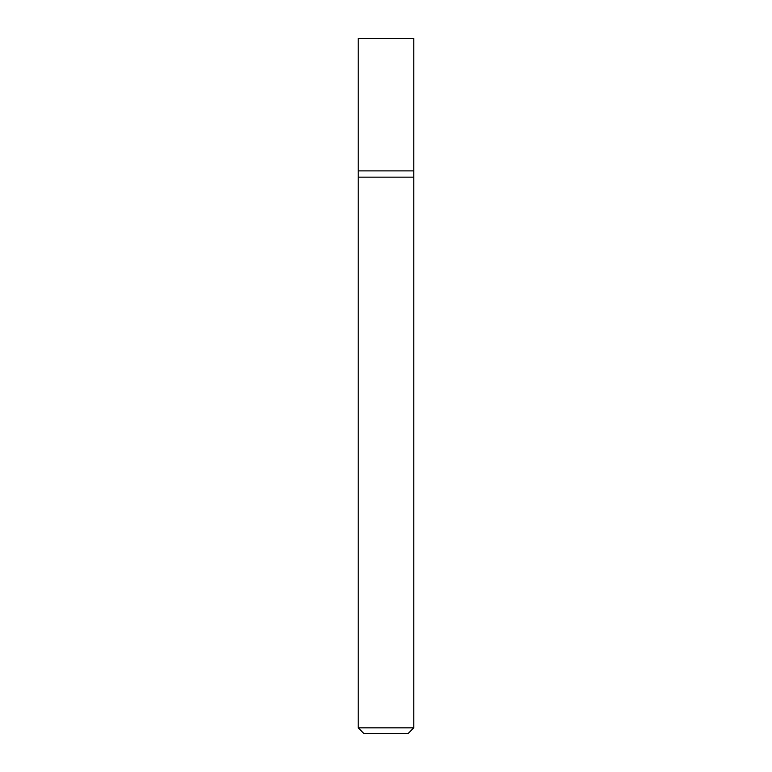 <?xml version="1.0" encoding="UTF-8"?>
<svg xmlns="http://www.w3.org/2000/svg" width="772" height="772" viewBox="0 0 772 772"><rect width="100%" height="100%" fill="white"/><g stroke="black" fill="none" stroke-linecap="round" stroke-linejoin="round"><path stroke-width="0.58" stroke-dasharray="3.86 2.9" d="M358.208 727.842L413.792 727.842M413.792 177.145L358.208 177.145L413.792 177.145M408.234 733.4L363.766 733.4M358.208 170.892L413.792 170.892L358.208 170.892M358.208 38.6L413.792 38.6"/><path stroke-width="1.16" d="M413.792 727.842L413.792 170.892L358.208 170.892L358.208 727.842L363.766 733.4L408.234 733.4L413.792 727.842L358.208 727.842M358.208 177.145L413.792 177.145L358.208 177.145M413.792 170.892L413.792 38.6L358.208 38.6L358.208 170.892L413.792 170.892"/></g></svg>
